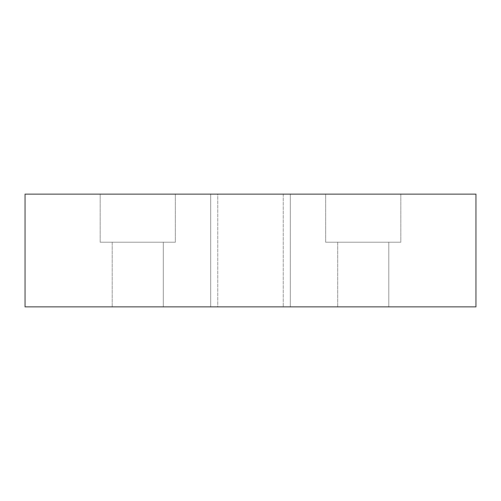 <?xml version="1.0" encoding="UTF-8"?>
<svg xmlns="http://www.w3.org/2000/svg" width="501" height="501" viewBox="0 0 501 501"><rect width="100%" height="100%" fill="white"/><g stroke="black" fill="none" stroke-linecap="round" stroke-linejoin="round"><path stroke-width="0.38" stroke-dasharray="2.5 1.88" d="M210.67 306.863L210.67 194.137L290.329 194.137L290.329 306.863L210.67 306.863L250.5 306.863L217.735 306.863L217.735 194.137L283.265 194.137L283.265 306.863L250.5 306.863L283.265 306.863L283.265 194.137L217.735 194.137L217.735 306.863L290.329 306.863L290.329 194.137L210.67 194.137L210.67 306.863L290.329 306.863L210.67 306.863M112.224 306.863L112.224 242.233L163.326 242.233L163.326 306.863L112.224 306.863L112.224 242.233L137.775 242.233L100.2 242.233L100.2 194.137L175.35 194.137L175.35 242.233L100.2 242.233L100.2 194.137L175.35 194.137L175.35 242.233L137.775 242.233L163.326 242.233L163.326 306.863L112.224 306.863L163.326 306.863L163.326 242.233L112.224 242.233L112.224 306.863L163.326 306.863L163.326 242.233L137.775 242.233L175.35 242.233L175.35 194.137L100.2 194.137L100.2 242.233L175.35 242.233L100.2 242.233L175.35 242.233L100.2 242.233L175.35 242.233L175.35 194.137L100.2 194.137L100.2 242.233L137.775 242.233L112.224 242.233L112.224 306.863L163.326 306.863L112.224 306.863M337.674 306.863L337.674 242.233L388.776 242.233L388.776 306.863L337.674 306.863L337.674 242.233L363.225 242.233L325.65 242.233L325.65 194.137L400.8 194.137L400.8 242.233L325.65 242.233L325.65 194.137L400.8 194.137L400.8 242.233L363.225 242.233L388.776 242.233L388.776 306.863L337.674 306.863L388.776 306.863L388.776 242.233L337.674 242.233L337.674 306.863L388.776 306.863L388.776 242.233L363.225 242.233L400.8 242.233L400.8 194.137L325.65 194.137L325.65 242.233L400.8 242.233L325.65 242.233L400.8 242.233L325.65 242.233L400.8 242.233L400.8 194.137L325.65 194.137L325.65 242.233L363.225 242.233L337.674 242.233L337.674 306.863L388.776 306.863L337.674 306.863M25.05 194.137L25.05 306.863L25.05 194.137L475.95 194.137L475.95 306.863L475.95 194.137L25.05 194.137M475.95 306.863L25.05 306.863L475.95 306.863M325.65 194.137L400.8 194.137L325.65 194.137M100.2 194.137L175.35 194.137L100.2 194.137M217.735 194.137L283.265 194.137L217.735 194.137M210.67 194.137L290.329 194.137L210.67 194.137"/><path stroke-width="0.75" d="M25.05 306.863L25.05 194.137L25.05 306.863L475.95 306.863L475.95 194.137L25.05 194.137L475.95 194.137L475.95 306.863L25.05 306.863"/></g></svg>
